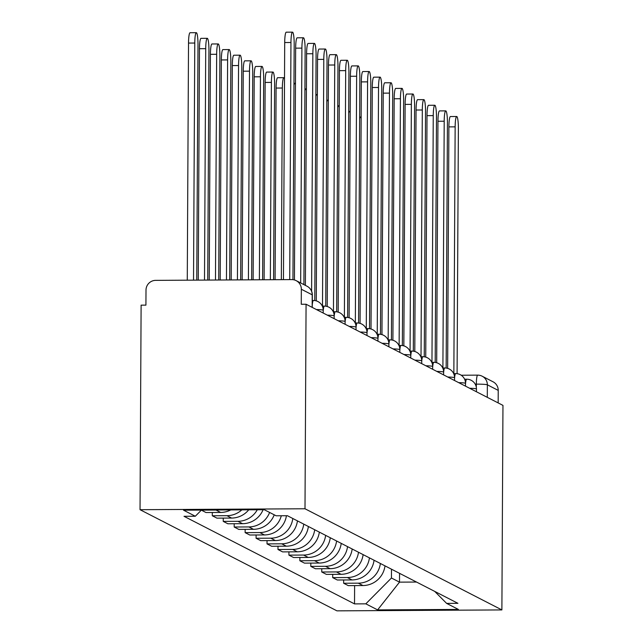 <?xml version="1.0" encoding="UTF-8"?>
<svg xmlns="http://www.w3.org/2000/svg" width="643" height="643" viewBox="0 0 643 643"><rect width="100%" height="100%" fill="white"/><g stroke="black" fill="none" stroke-linecap="round" stroke-linejoin="round"><path stroke-width="0.96" d="M306.068 304.235L301.262 304.268L301.342 289.237A9.717 9.589 -62.8 0 0 291.769 279.601L155.67 280.364A9.717 9.589 -62.8 0 0 146.001 290.114L145.921 305.136L141.114 305.16L140.037 509.698L336.932 610.85L501.886 609.926L304.999 508.774L306.068 304.235L502.963 405.387L501.886 609.926M461.2 375.231L477.677 375.134A9.717 1.407 89.7 0 1 477.781 375.166A9.717 9.589 117.2 0 1 482.178 376.211L493.052 381.797A9.717 9.589 117.2 0 1 498.229 390.389L487.354 384.803A9.717 0.723 -179.7 0 0 476.334 384.136L475.201 384.144M498.164 402.92L498.229 390.389M140.037 509.698L304.999 508.774M217.672 509.995A22.36 22.063 117.2 0 1 216.016 510.06L201.355 510.148L205.985 512.527L220.653 512.439A22.36 22.063 -62.8 0 0 230.781 509.915M241.824 509.859A22.36 22.063 117.2 0 1 226.963 515.686L212.294 515.766L216.932 518.145L231.601 518.065A22.36 22.063 -62.8 0 0 248.745 509.819M212.311 512.487L212.294 515.766M257.288 509.77A22.36 22.063 117.2 0 1 237.91 521.312L223.242 521.393L227.871 523.772L242.54 523.691A22.36 22.063 -62.8 0 0 263.083 509.738M223.258 518.113L223.242 521.393M269.61 512.447A22.36 22.063 117.2 0 1 248.857 526.93L234.189 527.019L238.818 529.398L253.487 529.31A22.36 22.063 -62.8 0 0 274.239 514.826M234.205 523.74L234.189 527.019M281.304 515.758A22.36 22.063 117.2 0 1 259.804 532.557L245.136 532.637L249.765 535.016L264.434 534.936A22.36 22.063 -62.8 0 0 286.424 515.726M245.152 529.358L245.136 532.637M292.806 518.491A22.36 22.063 117.2 0 1 270.751 538.183L256.083 538.263L260.712 540.642L275.381 540.562A22.36 22.063 -62.8 0 0 297.436 520.87M256.099 534.984L256.083 538.263M303.753 524.117A22.36 22.063 117.2 0 1 281.698 543.801L267.03 543.89L271.659 546.269L286.328 546.18A22.36 22.063 -62.8 0 0 308.383 526.496M267.046 540.61L267.03 543.89M314.7 529.744A22.36 22.063 117.2 0 1 292.645 549.427L277.977 549.508L282.607 551.887L297.275 551.807A22.36 22.063 -62.8 0 0 319.33 532.123M277.993 546.228L277.977 549.508M325.647 535.362A22.36 22.063 117.2 0 1 303.584 555.054L288.916 555.134L293.554 557.513L308.222 557.433A22.36 22.063 -62.8 0 0 330.277 537.741M288.94 551.855L288.916 555.134M336.594 540.988A22.36 22.063 117.2 0 1 314.531 560.672L299.863 560.76L304.501 563.139L319.169 563.051A22.36 22.063 -62.8 0 0 341.224 543.367M299.887 557.481L299.863 560.76M347.541 546.614A22.36 22.063 117.2 0 1 325.479 566.298L310.81 566.379L315.44 568.758L330.108 568.677A22.36 22.063 -62.8 0 0 352.171 548.993M310.826 563.099L310.81 566.379M358.489 552.233A22.36 22.063 117.2 0 1 336.426 571.924L321.757 572.005L326.387 574.384L341.055 574.303A22.36 22.063 -62.8 0 0 363.118 554.612M321.773 568.725L321.757 572.005M369.428 557.859A22.36 22.063 117.2 0 1 347.373 577.543L332.704 577.631L337.334 580.01L352.002 579.922A22.36 22.063 -62.8 0 0 374.065 560.238M332.72 574.352L332.704 577.631M380.375 563.485A22.36 22.063 117.2 0 1 358.32 583.169L343.651 583.249L348.281 585.628L362.949 585.548A22.36 22.063 -62.8 0 0 385.004 565.864M343.667 579.97L343.651 583.249M201.42 510.084L195.311 516.241L183.528 510.18L264.321 509.73L276.112 515.782L287.413 515.726L457.92 603.319L446.62 603.383L458.403 609.435L377.61 609.894L365.819 603.833L391.442 578.009L399.512 582.148L416.527 582.052M195.311 516.241L184.011 516.305L354.518 603.898L365.819 603.833M399.56 573.339L399.512 582.148L377.61 609.894M391.491 569.192L391.442 578.009M354.614 585.596L354.518 603.898M434.724 591.407L446.62 603.383M283.459 279.649L284.704 42.534A11.18 1.616 -90.3 0 1 286.256 32.182L292.509 32.15A11.18 1.616 89.7 0 0 290.957 42.502L289.712 279.609M292.951 279.665L294.181 44.158A11.18 1.616 89.7 0 0 292.509 32.15M196.766 280.131L197.996 44.697A11.18 1.616 89.7 0 0 196.324 32.689A11.18 1.616 89.7 0 0 194.773 43.041L193.527 280.147M187.274 280.187L188.52 43.073A11.18 1.616 -90.3 0 1 190.071 32.729L196.324 32.689M294.438 279.962L295.651 48.161A11.18 1.616 -90.3 0 1 297.203 37.808L303.456 37.776A11.18 1.616 89.7 0 0 301.905 48.121L300.675 282.96M303.898 284.624L305.128 49.784A11.18 1.616 89.7 0 0 303.456 37.776M305.385 285.379L306.598 53.779A11.18 1.616 -90.3 0 1 308.15 43.435L314.403 43.394A11.18 1.616 89.7 0 0 312.852 53.747L311.606 291.223M314.789 300.562L316.075 55.402A11.18 1.616 89.7 0 0 314.403 43.394M207.737 280.075L208.943 50.323A11.18 1.616 89.7 0 0 207.271 38.315A11.18 1.616 89.7 0 0 205.72 48.667L204.506 280.091M198.253 280.123L199.467 48.699A11.18 1.616 -90.3 0 1 201.018 38.347L207.271 38.315M218.716 280.01L219.89 55.941A11.18 1.616 89.7 0 0 218.21 43.941A11.18 1.616 89.7 0 0 216.659 54.285L215.477 280.026M209.232 280.059L210.414 54.325A11.18 1.616 -90.3 0 1 211.965 43.973L218.21 43.941M316.276 300.884L317.546 59.405A11.18 1.616 -90.3 0 1 319.097 49.053L325.342 49.021A11.18 1.616 89.7 0 0 323.791 59.373L322.505 306.108M325.736 306.189L327.022 61.029A11.18 1.616 89.7 0 0 325.342 49.021M327.223 306.51L328.485 65.031A11.18 1.616 -90.3 0 1 330.036 54.679L336.289 54.647A11.18 1.616 89.7 0 0 334.738 64.991L333.452 311.734M336.683 311.815L337.969 66.655A11.18 1.616 89.7 0 0 336.289 54.647M338.17 312.128L339.432 70.65A11.18 1.616 -90.3 0 1 340.983 60.305L347.236 60.265A11.18 1.616 89.7 0 0 345.685 70.617L344.391 317.361M347.63 317.433L348.916 72.273A11.18 1.616 89.7 0 0 347.236 60.265M229.696 279.946L230.837 61.567A11.18 1.616 89.7 0 0 229.157 49.559A11.18 1.616 89.7 0 0 227.606 59.912L226.457 279.962M220.203 280.002L221.353 59.944A11.18 1.616 -90.3 0 1 222.904 49.599L229.157 49.559M240.667 279.89L241.784 67.193A11.18 1.616 89.7 0 0 240.104 55.185A11.18 1.616 89.7 0 0 238.553 65.53L237.436 279.906M231.183 279.938L232.3 65.57A11.18 1.616 -90.3 0 1 233.851 55.218L240.104 55.185M251.646 279.826L252.731 72.812A11.18 1.616 89.7 0 0 251.051 60.812A11.18 1.616 89.7 0 0 249.5 71.156L248.407 279.842M242.154 279.874L243.247 71.196A11.18 1.616 -90.3 0 1 244.798 60.844L251.051 60.812M349.117 317.755L350.379 76.276A11.18 1.616 -90.3 0 1 351.93 65.924L358.183 65.891A11.18 1.616 89.7 0 0 356.632 76.244L355.338 322.979M358.577 323.059L359.863 77.899A11.18 1.616 89.7 0 0 358.183 65.891M262.617 279.761L263.678 78.438A11.18 1.616 89.7 0 0 261.998 66.43A11.18 1.616 89.7 0 0 260.447 76.782L259.386 279.777M253.133 279.818L254.194 76.814A11.18 1.616 -90.3 0 1 255.745 66.47L261.998 66.43M360.064 323.381L361.326 81.902A11.18 1.616 -90.3 0 1 362.877 71.55L369.13 71.518A11.18 1.616 89.7 0 0 367.579 81.862L366.285 328.605M369.524 328.677L370.81 83.526A11.18 1.616 89.7 0 0 369.13 71.518M273.596 279.705L274.617 84.064A11.18 1.616 89.7 0 0 272.945 72.056A11.18 1.616 89.7 0 0 271.394 82.4L270.357 279.721M264.104 279.753L265.141 82.441A11.18 1.616 -90.3 0 1 266.692 72.088L272.945 72.056M371.011 328.999L372.273 87.52A11.18 1.616 -90.3 0 1 373.824 77.176L380.077 77.136A11.18 1.616 89.7 0 0 378.526 87.488L377.232 334.231M380.471 334.304L381.749 89.144A11.18 1.616 89.7 0 0 380.077 77.136M284.511 78.534A11.18 1.616 89.7 0 0 283.893 77.682A11.18 1.616 89.7 0 0 282.341 88.027L281.337 279.657M275.083 279.689L276.088 88.067A11.18 1.616 -90.3 0 1 277.639 77.715L283.893 77.682M381.958 334.625L383.22 93.147A11.18 1.616 -90.3 0 1 384.771 82.794L391.024 82.762A11.18 1.616 89.7 0 0 389.473 93.114L388.179 339.85M391.418 339.93L392.696 94.77A11.18 1.616 89.7 0 0 391.024 82.762M295.459 84.161A11.18 1.616 89.7 0 0 294.84 83.301A11.18 1.616 89.7 0 0 293.972 85.101M392.897 340.251L394.167 98.773A11.18 1.616 -90.3 0 1 395.718 88.421L401.971 88.388A11.18 1.616 89.7 0 0 400.42 98.733L399.126 345.476M402.357 345.548L403.643 100.396A11.18 1.616 89.7 0 0 401.971 88.388M306.406 89.779A11.18 1.616 89.7 0 0 305.779 88.927A11.18 1.616 89.7 0 0 304.919 90.727M403.844 345.87L405.114 104.391A11.18 1.616 -90.3 0 1 406.665 94.047L412.91 94.007A11.18 1.616 89.7 0 0 411.359 104.359L410.073 351.102M413.304 351.174L414.59 106.015A11.18 1.616 89.7 0 0 412.91 94.007M317.353 95.405A11.18 1.616 89.7 0 0 316.726 94.545A11.18 1.616 89.7 0 0 315.858 96.346M414.791 351.496L416.053 110.017A11.18 1.616 -90.3 0 1 417.604 99.665L423.858 99.633A11.18 1.616 89.7 0 0 422.306 109.985L421.02 356.72M424.251 356.801L425.537 111.641A11.18 1.616 89.7 0 0 423.858 99.633M328.3 101.031A11.18 1.616 89.7 0 0 327.673 100.171A11.18 1.616 89.7 0 0 326.805 101.972M425.738 357.122L427 115.644A11.18 1.616 -90.3 0 1 428.551 105.291L434.805 105.259A11.18 1.616 89.7 0 0 433.253 115.603L431.959 362.347M435.198 362.419L436.484 117.267A11.18 1.616 89.7 0 0 434.805 105.259M339.247 106.65A11.18 1.616 89.7 0 0 338.62 105.798A11.18 1.616 89.7 0 0 337.752 107.598M436.685 362.74L437.947 121.262A11.18 1.616 -90.3 0 1 439.499 110.917L445.752 110.877A11.18 1.616 89.7 0 0 444.2 121.23L442.906 367.973M446.146 368.045L447.432 122.885A11.18 1.616 89.7 0 0 445.752 110.877M350.194 112.276A11.18 1.616 89.7 0 0 349.567 111.416A11.18 1.616 89.7 0 0 348.699 113.216M447.632 368.367L448.894 126.888A11.18 1.616 -90.3 0 1 450.446 116.536L456.699 116.504A11.18 1.616 89.7 0 0 455.148 126.856L453.854 373.591M457.093 373.671L458.379 128.512A11.18 1.616 89.7 0 0 456.699 116.504M361.141 117.902A11.18 1.616 89.7 0 0 360.514 117.042A11.18 1.616 89.7 0 0 359.646 118.842M476.447 391.764L476.455 388.975A9.717 0.723 -179.7 0 0 476.359 388.87A9.717 0.723 -179.7 0 0 469.607 388.251M465.5 386.138L465.508 383.357A9.717 0.723 -179.7 0 0 465.411 383.252A9.717 0.723 -179.7 0 0 458.66 382.625M454.553 380.519L454.569 377.73A9.717 0.723 -179.7 0 0 454.464 377.626A9.717 0.723 -179.7 0 0 447.713 377.007M443.606 374.893L443.622 372.104A9.717 0.723 -179.7 0 0 443.517 372A9.717 0.723 -179.7 0 0 436.766 371.381M432.659 369.275L432.675 366.486A9.717 0.723 -179.7 0 0 432.57 366.381A9.717 0.723 -179.7 0 0 425.819 365.754M421.712 363.649L421.728 360.86A9.717 0.723 -179.7 0 0 421.623 360.755A9.717 0.723 -179.7 0 0 414.872 360.136M410.764 358.022L410.781 355.233A9.717 0.723 -179.7 0 0 410.676 355.129A9.717 0.723 -179.7 0 0 403.933 354.51M399.817 352.404L399.833 349.615A9.717 0.723 -179.7 0 0 399.737 349.511A9.717 0.723 -179.7 0 0 392.986 348.884M388.878 346.778L388.886 343.989A9.717 0.723 -179.7 0 0 388.79 343.884A9.717 0.723 -179.7 0 0 382.038 343.266M377.931 341.152L377.939 338.363A9.717 0.723 -179.7 0 0 377.843 338.258A9.717 0.723 -179.7 0 0 371.091 337.639M366.984 335.533L367 332.744A9.717 0.723 -179.7 0 0 366.896 332.64A9.717 0.723 -179.7 0 0 360.144 332.013M356.037 329.907L356.053 327.118A9.717 0.723 -179.7 0 0 355.949 327.014A9.717 0.723 -179.7 0 0 349.197 326.395M345.09 324.281L345.106 321.492A9.717 0.723 -179.7 0 0 345.002 321.387A9.717 0.723 -179.7 0 0 338.25 320.769M334.143 318.663L334.159 315.874A9.717 0.723 -179.7 0 0 334.055 315.769A9.717 0.723 -179.7 0 0 327.303 315.15M323.196 313.037L323.212 310.248A9.717 0.723 -179.7 0 0 323.107 310.143A9.717 0.723 -179.7 0 0 316.364 309.524M476.318 387.263L476.334 384.136A9.717 1.407 89.7 0 1 477.677 375.134A9.717 9.717 0 0 1 482.178 376.211A9.717 9.589 117.2 0 1 487.354 384.803L487.29 397.334M352.002 579.922L347.373 577.543M341.055 574.303L336.426 571.924M330.108 568.677L325.479 566.298M319.169 563.051L314.531 560.672M308.222 557.433L303.584 555.054M297.275 551.807L292.645 549.427M286.328 546.18L281.698 543.801M275.381 540.562L270.751 538.183M264.434 534.936L259.804 532.557M253.487 529.31L248.857 526.93M242.54 523.691L237.91 521.312M231.601 518.065L226.963 515.686M220.653 512.439L216.016 510.06M362.949 585.548L358.32 583.169M312.265 305.168A9.717 1.407 -90.3 0 1 313.438 300.474A9.717 1.407 -90.3 0 1 313.543 300.506M323.212 310.794A9.717 1.407 -90.3 0 1 324.385 306.1A9.717 1.407 -90.3 0 1 324.49 306.124M334.159 316.412A9.717 1.407 -90.3 0 1 335.333 311.726A9.717 1.407 -90.3 0 1 335.437 311.751M345.098 322.039A9.717 1.407 -90.3 0 1 346.28 317.345A9.717 1.407 -90.3 0 1 346.384 317.377M356.045 327.665A9.717 1.407 -90.3 0 1 357.219 322.971A9.717 1.407 -90.3 0 1 357.331 322.995M366.992 333.283A9.717 1.407 -90.3 0 1 368.166 328.597A9.717 1.407 -90.3 0 1 368.27 328.621M377.939 338.909A9.717 1.407 -90.3 0 1 379.113 334.215A9.717 1.407 -90.3 0 1 379.217 334.247M388.886 344.535A9.717 1.407 -90.3 0 1 390.06 339.842A9.717 1.407 -90.3 0 1 390.164 339.866M399.833 350.154A9.717 1.407 -90.3 0 1 401.007 345.468A9.717 1.407 -90.3 0 1 401.111 345.492M410.781 355.78A9.717 1.407 -90.3 0 1 411.954 351.086A9.717 1.407 -90.3 0 1 412.059 351.118M421.728 361.406A9.717 1.407 -90.3 0 1 422.901 356.712A9.717 1.407 -90.3 0 1 423.006 356.736M432.675 367.024A9.717 1.407 -90.3 0 1 433.848 362.339A9.717 1.407 -90.3 0 1 433.953 362.363M443.614 372.651A9.717 1.407 -90.3 0 1 444.787 367.957A9.717 1.407 -90.3 0 1 444.9 367.989M454.561 378.277A9.717 1.407 -90.3 0 1 455.734 373.583A9.717 1.407 -90.3 0 1 455.839 373.607M465.508 383.895A9.717 1.407 -90.3 0 1 466.681 379.209A9.717 1.407 -90.3 0 1 466.786 379.233M312.249 307.41L312.321 294.928A9.717 0.723 -179.7 0 0 312.217 294.824L301.342 289.237M312.152 307.362L312.217 294.824A9.717 9.589 117.2 0 0 307.041 286.231L296.166 280.645M290.957 42.502L284.704 42.534M188.52 43.073L194.773 43.041M301.905 48.121L295.651 48.161M312.852 53.747L306.598 53.779M199.467 48.699L205.72 48.667M210.414 54.325L216.659 54.285M323.791 59.373L317.546 59.405M334.738 64.991L328.485 65.031M345.685 70.617L339.432 70.65M221.353 59.944L227.606 59.912M232.3 65.57L238.553 65.53M243.247 71.196L249.5 71.156M356.632 76.244L350.379 76.276M254.194 76.814L260.447 76.782M367.579 81.862L361.326 81.902M265.141 82.441L271.394 82.4M378.526 87.488L372.273 87.52M276.088 88.067L282.341 88.027M389.473 93.114L383.22 93.147M400.42 98.733L394.167 98.773M411.359 104.359L405.114 104.391M422.306 109.985L416.053 110.017M433.253 115.603L427 115.644M444.2 121.23L437.947 121.262M455.148 126.856L448.894 126.888M323.212 310.248A9.717 9.717 0 0 0 313.438 300.474L312.289 300.482M334.159 315.874A9.717 9.717 0 0 0 324.385 306.1L322.312 306.108M345.106 321.492A9.717 9.717 0 0 0 335.333 311.726L333.259 311.734M356.053 327.118A9.717 9.717 0 0 0 346.28 317.345L344.206 317.361M367 332.744A9.717 9.717 0 0 0 357.219 322.971L355.153 322.979M377.939 338.363A9.717 9.717 0 0 0 368.166 328.597L366.1 328.605M388.886 343.989A9.717 9.717 0 0 0 379.113 334.215L377.047 334.231M399.833 349.615A9.717 9.717 0 0 0 390.06 339.842L387.986 339.85M410.781 355.233A9.717 9.717 0 0 0 401.007 345.468L398.933 345.476M421.728 360.86A9.717 9.717 0 0 0 411.954 351.086L409.88 351.102M432.675 366.486A9.717 9.717 0 0 0 422.901 356.712L420.827 356.72M443.622 372.104A9.717 9.717 0 0 0 433.848 362.339L431.774 362.347M454.569 377.73A9.717 9.717 0 0 0 444.787 367.957L442.722 367.973M465.508 383.357A9.717 9.717 0 0 0 455.734 373.583L453.669 373.591M476.455 388.975A9.717 9.717 0 0 0 466.681 379.209L464.616 379.217M312.321 294.928A9.717 9.717 0 0 0 307.041 286.231M293.98 83.309L294.84 83.301M304.927 88.927L305.779 88.927M315.874 94.553L316.726 94.545M326.821 100.179L327.673 100.171M337.76 105.798L338.62 105.798M348.707 111.424L349.567 111.416M359.654 117.05L360.514 117.042"/></g></svg>
